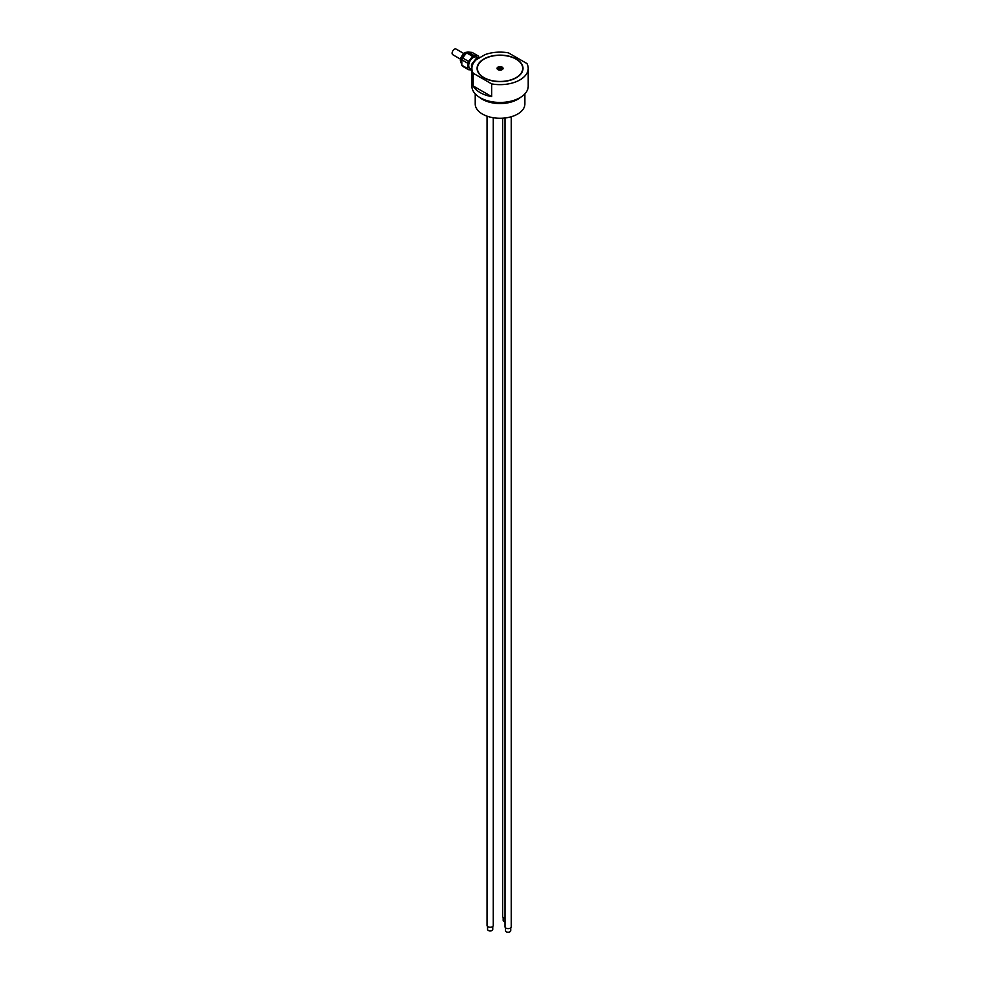 <?xml version="1.0" encoding="UTF-8"?>
<svg xmlns="http://www.w3.org/2000/svg" width="981" height="981" viewBox="0 0 981 981"><rect width="100%" height="100%" fill="white"/><g stroke="black" fill="none" stroke-linecap="round" stroke-linejoin="round"><path stroke-width="1.47" d="M460.457 59.142L452.793 54.715A3.274 1.888 -60 0 1 452.793 50.938A3.274 1.888 -60 0 1 456.067 49.05L463.731 53.477M502.652 118.198L502.652 916.438A3.115 1.803 0 0 0 505.019 918.191M505.019 921.772A2.6 1.496 180 0 1 503.927 921.404L503.927 921.404A2.6 1.496 180 0 1 503.167 920.337L503.167 917.431M504.087 921.49A2.183 1.263 0 0 0 504.222 921.576A2.183 1.263 0 0 0 505.019 921.858M487.042 116.15L487.042 925.451A3.115 1.803 0 0 0 488.967 927.119A3.115 1.803 0 0 0 492.352 926.726A3.115 1.803 0 0 0 493.271 925.451L493.271 117.732M492.756 926.444L492.756 929.35A2.6 1.496 180 0 1 491.996 930.417A2.6 1.496 180 0 1 488.317 930.417L488.317 930.417A2.6 1.496 180 0 1 487.557 929.35L487.557 926.444M488.477 930.503A2.183 1.263 0 0 0 488.612 930.589A2.183 1.263 0 0 0 491.702 930.589A2.183 1.263 0 0 0 491.837 930.503M505.019 117.99L505.019 926.812A3.115 1.803 0 0 0 506.944 928.48A3.115 1.803 0 0 0 510.341 928.087A3.115 1.803 0 0 0 511.248 926.812L511.248 116.739M510.733 927.818L510.733 930.724A2.6 1.496 180 0 1 509.973 931.778A2.6 1.496 180 0 1 506.294 931.778L506.294 931.778A2.6 1.496 180 0 1 505.534 930.724L505.534 927.818M506.454 931.864A2.183 1.263 0 0 0 506.588 931.95A2.183 1.263 0 0 0 509.679 931.95A2.183 1.263 0 0 0 509.813 931.864M500.984 70.031A1.533 0.883 0 0 0 501.291 69.859L501.291 69.859A7.492 4.88 -117.7 0 0 500.715 69.443L500.715 69.026A7.492 4.12 -53.6 0 1 501.291 68.805A1.533 0.883 0 0 0 500.96 68.621A7.492 4.488 113.3 0 0 500.42 68.854L499.685 68.854A7.492 4.488 -113.3 0 0 499.145 68.621L499.587 70.154M500.518 70.154L500.96 68.621M499.145 68.621A1.533 0.883 0 0 0 498.814 68.805A7.492 4.12 53.6 0 1 499.378 69.026L499.378 69.443A7.492 4.88 117.7 0 0 498.814 69.859L498.814 69.859A1.533 0.883 0 0 0 499.121 70.031A7.492 3.74 -58 0 1 499.685 69.626L500.42 69.626A7.492 3.74 58 0 1 500.948 70.043A1.422 0.822 180 0 0 501.205 69.859L500.899 70.031M499.378 69.026L499.403 69.835M500.69 69.835L500.715 69.026M497.404 69.21A2.747 1.582 180 0 1 498.103 68.511A2.747 1.582 180 0 1 502.701 69.21M472.241 65.825L471.469 65.384L471.898 71.037M479.611 57.793L477.71 57.621A8.461 4.893 120 0 0 476.263 58.455L472.204 63.507L472.965 63.949M472.204 63.507A8.461 4.893 120 0 0 471.469 65.384M471.469 70.791A8.461 4.893 120 0 0 471.898 71.49M477.355 59.093L476.263 58.455M477.71 57.621L478.802 58.259M477.514 57.707L476.558 57.156A6.499 3.752 120 0 0 471.554 58.897A6.499 3.752 120 0 0 468.722 65.433A6.499 3.752 120 0 0 470.058 68.412L471.469 69.222M478.09 55.868L472.106 52.41L468.047 52.042L474.031 55.5L478.09 55.868A8.461 4.893 120 0 1 478.826 56.898L478.826 57.72M474.031 55.5A8.461 4.893 120 0 0 472.584 56.346L466.6 52.888L462.541 57.928L468.526 61.386L472.584 56.346M468.526 61.386A8.461 4.893 120 0 0 467.802 63.262L461.818 59.804L461.818 65.212L467.802 68.67L467.802 63.262M467.802 68.67A8.461 4.893 120 0 0 468.526 69.7L462.541 66.242A8.461 4.893 120 0 1 461.818 65.212M471.469 69.97L468.526 69.7M468.047 52.042A8.461 4.893 120 0 0 467.324 52.41A8.461 4.893 120 0 0 466.6 52.888M462.541 57.928A8.461 4.893 120 0 0 461.818 59.804M467.324 52.41L466.404 52.949A7.174 4.145 120 0 0 461.34 61.729M491.665 83.9A28.155 16.26 0 0 0 528.207 68.388A28.155 16.26 0 0 0 526.932 63.544L508.44 52.864A28.155 16.26 0 0 0 485.154 54.593L476.165 59.78A28.155 16.26 0 0 0 471.898 68.388A28.155 16.26 0 0 0 473.173 73.219L491.665 83.9L491.665 96.629A28.155 16.26 180 0 1 473.173 85.948L473.173 73.219M497.919 69.614A3.017 1.741 180 0 1 497.036 68.388A3.017 1.741 180 0 1 500.052 66.647A3.017 1.741 180 0 1 503.069 68.388A3.017 1.741 180 0 1 501.205 69.994A3.017 1.741 180 0 1 497.919 69.614M484.038 77.634A22.649 13.072 0 0 0 508.722 80.467A22.649 13.072 0 0 0 522.701 68.388A22.649 13.072 0 0 0 500.052 55.304A22.649 13.072 0 0 0 477.404 68.388A22.649 13.072 0 0 0 484.038 77.634M471.898 68.388L471.898 86.193A28.155 16.26 0 0 0 500.052 102.453A28.155 16.26 0 0 0 528.207 86.193L528.207 68.388M483.817 77.757A22.955 13.256 180 0 1 477.097 68.388A22.955 13.256 180 0 1 500.052 55.132A22.955 13.256 180 0 1 523.008 68.388A22.955 13.256 180 0 1 508.832 80.626A22.955 13.256 180 0 1 483.817 77.757M496.386 102.306A23.789 13.734 0 0 0 503.719 102.306M479.635 97.389A24.832 14.335 0 0 0 517.612 99.363A24.832 14.335 0 0 0 520.47 97.389M475.221 93.857L475.221 103.949A24.832 14.335 0 0 0 490.549 117.193A24.832 14.335 0 0 0 517.612 114.078A24.832 14.335 0 0 0 524.884 103.949L524.884 93.857M473.173 85.948L491.665 96.629M499.685 68.854L499.623 69.663M500.42 68.854L500.482 69.663M467.189 52.496A7.174 4.145 120 0 0 461.266 61.68A7.174 4.145 120 0 0 461.352 62.723M468.28 51.981L465.325 52.459L462.811 54.36L460.776 57.867L460.347 60.405L461.499 63.9M522.701 70.558L522.701 68.388M477.404 70.558L477.404 68.388"/></g></svg>
